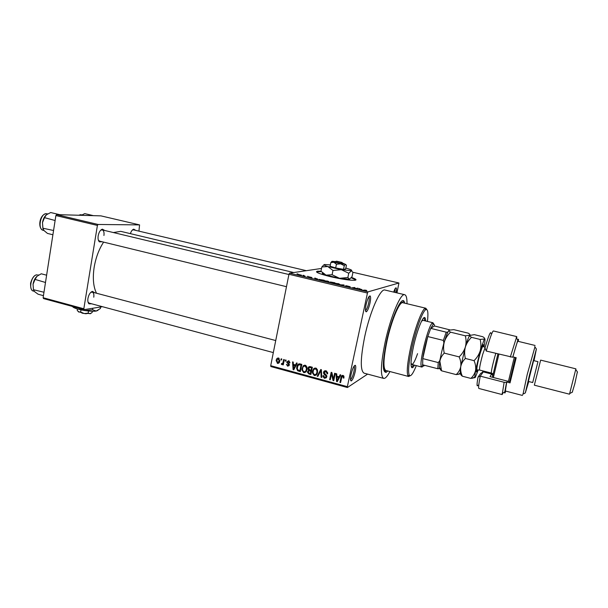 <?xml version="1.0" encoding="UTF-8"?>
<svg xmlns="http://www.w3.org/2000/svg" width="608" height="608" viewBox="0 0 608 608"><rect width="100%" height="100%" fill="white"/><g stroke="black" fill="none" stroke-linecap="round" stroke-linejoin="round"><path stroke-width="0.91" d="M369.968 303.194C368.79 308.119 367.566 310.992 366.282 311.828C365.248 311.691 365.188 309.252 366.1 304.517C367.551 298.657 368.912 295.807 370.173 295.959C370.819 296.879 370.751 299.288 369.968 303.194M365.492 310.506C366.601 309.768 367.665 307.276 368.676 303.035C369.352 299.668 369.413 297.578 368.858 296.772M355.163 371.838C353.924 376.998 352.617 380.03 351.257 380.95C350.307 380.851 350.246 378.655 351.09 374.361C352.617 368.258 354.046 365.248 355.368 365.332C355.954 366.145 355.885 368.319 355.163 371.838M350.512 379.612C351.698 378.776 352.815 376.147 353.879 371.731C354.494 368.729 354.555 366.852 354.069 366.115M320.986 271.221L317.429 271.206C314.648 271.981 319.048 273.813 330.63 276.724C342.129 279.308 350.238 280.493 354.958 280.273C357.078 279.923 355.923 278.988 351.508 277.453M321.336 271.647L316.441 271.867M102.136 241.764L99.378 241.855C98.192 240.669 97.797 238.632 98.192 235.76C98.944 232.127 100.328 229.923 102.349 229.148L104.774 230.485M98.352 240.099L99.583 241.14L286.482 286.695M91.679 303.802L88.981 303.84C87.94 302.761 87.598 300.93 87.962 298.338C88.783 294.508 90.273 292.19 92.431 291.392L94.742 292.76M88.038 302.115L89.186 303.134L273.326 352.594M387.798 370.979L386.141 372.339C382.257 372.423 382.409 362.018 386.597 341.111C391.651 317.574 401.158 296.408 404.046 301.226L404.867 303.217M383.496 368.699L383.899 368.6M407.01 303.726C407.056 298.216 406.288 295.207 404.715 294.713C400.718 292.813 390.648 316.57 385.206 341.886C380.73 363.865 380.213 376.033 383.64 378.396C385.259 378.7 387.357 376.42 389.933 371.541M404.715 294.713L384.993 290.046C380.479 288.032 370.006 311.509 364.709 336.672C360.392 358.522 360.172 370.69 364.055 373.16L383.64 378.396M293.786 272.544L120.741 231.352L113.369 232.545M103.603 242.121C98.982 249.212 95.836 257.556 94.179 267.14C92.545 277.993 93.313 286.687 96.474 293.216M302.989 275.318L303.954 275.416L302.989 275.318M305.011 276.017L302.89 275.812L304.958 276.283M307.374 276.359L308.34 276.458L307.374 276.359M308.841 276.784L311.965 277.529L308.818 276.914M317.65 278.958L314.678 278.905L314.845 278.008L317.619 279.102M327.697 281.056L329.148 281.869L325.5 281.496C323.859 281.04 323.388 280.767 324.094 280.676L327.674 281.162M338.398 283.609L339.902 284.438L336.285 284.065C334.62 283.609 334.134 283.328 334.818 283.237L338.375 283.716M365.91 290.16L366.791 290.662L364.815 290.077L362.528 290.312L365.887 290.274M289.522 273.167L367.954 291.886L367.46 293.041L288.96 274.276L289.522 273.167L321.526 268.447M367.954 291.886L398.947 282.994L352.845 272.255M361.889 289.499L359.115 289.499L358.872 288.496L361.851 289.659M355.931 288.549L357.451 288.162L358.12 288.314L356.212 288.808L354.236 287.576L352.024 287.812L354.669 287.493L355.893 288.732M346.058 285.707L350.208 286.74L346.773 285.851L349.212 286.892L346.78 286.573L345.382 285.958L348.544 286.634L346.036 285.836M339.294 284.772L344.029 284.962L343.984 285.889L343.292 285.73L343.512 284.947L339.294 284.772M330.304 281.968L334.917 282.788L332.834 283.237L330.266 282.127M318.691 279.771L318.942 279.399L324.246 280.25L322.08 280.668L318.721 279.786M297.996 274.337L301.568 275.181L297.943 274.603M296.985 273.889L297.95 273.988L296.985 273.889M288.96 274.276L270.712 365.697L347.358 386.665L347.419 387.524L367.604 374.11M347.419 387.524L270.872 366.556L270.712 365.697M398.947 282.994L396.948 292.874M281.162 358.811L281.793 358.986L281.588 360.012L280.957 359.837L281.162 358.811M285.494 359.982L286.125 360.149L285.912 361.182L285.281 361.008L285.494 359.982M296.514 362.961L297.183 363.136L293.77 369.831L293.109 369.649L292.547 361.889L293.216 362.064L293.322 364.374L295.526 364.967L296.514 362.961M306.842 366.852L306.964 369.504C306.675 371.594 305.588 372.636 303.704 372.636L301.864 369.793L303.172 365.826L305.239 365.218L306.842 366.852M317.422 369.71L317.536 372.377C317.247 374.467 316.145 375.516 314.245 375.516L312.413 372.886L312.542 371.116L313.72 368.676L315.803 368.068L317.422 369.71M325.972 370.812L327.636 372.658L327.606 373.859L326.937 373.776L326.937 372.962L325.728 371.648L324.155 372.544L326.815 375.995L326.785 376.831L324.512 378.32L322.985 376.603L323.015 375.615L323.684 375.691L324.672 377.462L326.139 376.626L326.169 376.078L324.125 374.376L323.502 372.377C323.851 371.085 324.672 370.561 325.972 370.812M340.123 374.741L340.814 374.923L337.265 381.695L336.574 381.505L336.034 373.631L336.718 373.821L336.824 376.154L339.089 376.77L340.123 374.741M367.46 293.041L347.358 386.665M343.9 376.208L343.915 378.077L343.239 377.994L342.768 376.253L341.939 376.618L340.571 382.599L339.91 382.417L340.966 377.454C341.096 376.078 341.764 375.394 342.98 375.41L343.9 376.208M334.628 373.251L335.289 373.434L333.739 380.737L333.04 380.547L331.527 373.943L330.288 379.795L329.635 379.612L331.178 372.324L331.877 372.506L333.397 379.096L334.628 373.251M320.743 369.504L321.374 369.672L321.769 377.469L321.1 377.287L320.918 370.447L317.87 376.405L317.194 376.223L320.743 369.504M310.384 366.7L312.375 367.24L310.87 374.498L308.872 373.95L307.443 372.271L308.492 370.318L307.982 368.304C308.279 366.951 309.077 366.419 310.384 366.7M299.957 363.888L301.834 364.397L300.344 371.625L297.578 370.728L296.643 368.387L296.803 366.89C297.054 364.792 298.11 363.797 299.957 363.888M288.663 360.742L289.872 362.847L289.218 362.763L288.466 361.479L287.455 362.056L289.355 364.739L287.592 366.176L286.429 364.276L287.721 365.416L288.678 364.876L286.794 362.018L288.663 360.742M283.685 359.495L284.316 359.662L283.26 364.899L282.629 364.724L282.796 363.888L281.861 364.61L281.322 364.169L281.648 363.47L282.804 363.242L283.685 359.495M278.532 358.006L279.741 361.182C279.551 362.68 278.783 363.424 277.446 363.409L276.23 360.286C276.412 358.766 277.18 357.998 278.532 358.006M55.883 215.551L56.574 214.616L98.086 224.474L97.409 225.431L55.883 215.551L43.122 297.73L83.828 308.773L84.193 309.624L102.478 306.698M84.193 309.624L43.54 298.581L43.122 297.73M98.086 224.474L139.566 224.899L138.936 231.139M139.566 224.899L100.936 215.87L56.574 214.616M97.409 225.431L83.828 308.773M130.386 233.647C131.237 231.116 132.362 229.619 133.737 229.163L135.789 230.394M103.93 235.478C104.31 232.378 103.74 230.508 102.212 229.877L100.647 230.25M93.776 297.206C94.134 294.386 93.624 292.684 92.241 292.106L90.736 292.41M306.326 270.689L133.486 229.847L132.301 230.09M393.695 292.106C394.721 289.005 395.542 287.599 396.15 287.896C396.576 288.42 396.568 290.024 396.135 292.684M395.033 292.418L395.071 288.732M355.9 280.007L351.257 277.788M344.014 377.522L343.239 377.994M343.611 375.744L342.768 376.253M340.716 381.915L339.91 382.417M342.228 376.322L342.608 375.349M337.714 380.41L336.574 381.505M337.463 376.717L337.44 376.322M340.191 376.116L339.089 376.77M339.804 376.854L339.218 376.694M337.622 379.529L338.686 377.568L336.862 377.074L337.03 380.828L337.622 379.529L338.762 378.837M339.766 376.914L338.686 377.568M338.04 380.213L337.03 380.828M337.911 376.451L336.862 377.074M333.883 380.038L333.04 380.547M334.073 379.164L333.974 378.754M332.128 373.601L331.527 373.943M330.425 379.156L329.635 379.612M331.938 373.707L332.044 373.213M334.187 378.632L333.397 379.096M327.666 373.365L326.937 373.776M326.686 371.131L325.728 371.648M326.306 370.926L325.462 371.594M326.42 377.697L324.512 378.32M326.086 376.816L326.8 376.724M326.838 376.23L326.139 376.626M326.663 375.501L326.093 375.828M324.87 373.966L324.125 374.376M325.181 370.728L324.725 371.708L323.502 372.377M321.746 376.93L321.1 377.287M321.404 370.188L320.918 370.447M318.265 375.63L317.194 376.223M316.365 374.893L314.245 375.516M313.34 370.698L312.542 371.116M314.169 369.292L314.99 368.03L313.72 368.676M316.236 368.235L315.21 368.866M316.137 374.049L317.171 373.616M314.42 374.665C315.879 374.65 316.707 373.821 316.897 372.187L316.988 370.758L315.628 368.919C314.207 368.934 313.386 369.732 313.181 371.313L313.112 373.023L314.42 374.665M317.627 371.8L316.897 372.187M316.563 368.44L315.628 368.919M311.068 373.525L310.566 373.388M309.996 373.365L308.872 373.95M308.34 371.214L307.488 371.648M308.803 370.888L309.312 369.968M309.244 369.938L308.492 370.318M308.872 367.863L307.982 368.304M309.312 367.506L309.723 366.594M311.349 366.966L310.194 367.551L309.502 367.46L310.27 367.072M310.141 370.219L309.67 370.5M311.691 370.53L311.174 370.386M310.399 373.472L310.855 371.306L308.955 370.865L308.119 372.157L309.282 373.168L311.167 373.076M311.615 370.918L310.855 371.306M310.194 370.234L308.955 370.865M311.79 370.067L311.03 370.462L311.554 367.916L310.194 367.551M312.314 367.536L311.554 367.916M309.502 367.46L308.59 368.965L311.03 370.462M305.771 372.035L303.704 372.636M305.011 371.974L304.608 371.815M302.784 367.87L302.001 368.25M303.704 366.358L304.486 365.195L303.172 365.826M305.702 365.4L304.714 366.008M305.566 371.192L306.561 370.834M303.871 371.792C305.322 371.777 306.136 370.948 306.326 369.322L306.424 368.068L305.064 366.062C303.65 366.084 302.845 366.875 302.64 368.448L302.571 370.158L303.871 371.792M307.048 368.957L306.326 369.322M306.014 365.598L305.064 366.062M300.55 370.66L300.048 370.523M298.566 370.242L297.578 370.728M297.57 366.525L296.803 366.89M298.581 364.815L299.235 363.782M300.474 364.025L299.432 364.671M299.881 370.606L301.021 365.066L299.873 364.754L298.049 365.378L297.297 368.342L297.874 369.907L299.881 370.606L300.633 370.234M301.766 364.709L301.021 365.066M301.074 364.192L299.873 364.754M294.112 369.17L293.109 369.649M296.476 364.519L295.526 364.967M296.21 365.051L295.67 364.899M294.112 367.688L295.138 365.75L293.368 365.271L293.542 368.98L294.112 367.688L295.1 367.224M296.073 365.317L295.138 365.75M294.424 368.554L293.542 368.98M294.576 364.709L293.368 365.271M289.879 362.467L289.218 362.763M289.347 361.091L288.466 361.479M289.142 365.583L287.592 366.176M288.967 365.545L288.481 365.332M288.967 364.747L289.355 364.838M289.362 364.686L288.663 365.005M289.264 364.184L288.549 364.511M288.45 360.696L288.108 361.433M287.675 361.631L286.794 362.018M286.011 360.688L285.281 361.008M283.358 364.397L282.629 364.724M283.533 363.569L282.796 363.888M282.484 364.336L281.861 364.61M282.956 363.82L281.322 364.169M283.67 362.862L282.804 363.242M283.868 361.889L283.138 362.208M281.686 359.526L280.957 359.837M279.064 362.839L277.446 363.409M278.867 362.794L278.327 362.535M276.974 359.974L276.23 360.286M277.917 358.758L278.35 357.968M279.026 362.056L279.498 362.041M277.613 362.672L279.11 361.015L278.365 358.743L276.868 360.407L277.613 362.672M279.817 360.711L279.11 361.015M279.216 358.386L278.365 358.743M359.374 289.568L359.571 288.663M359.45 289.583L359.586 288.944M360.278 289.499L361.441 289.499L359.586 289.058L360.24 289.666M359.48 289.59L359.586 289.058M354.586 287.873L354.669 287.493M343.839 285.859L344.029 284.962M336.52 284.012L339.249 284.278L335.631 283.366L336.498 284.118M332.424 283.024L330.212 282.355L332.401 283.13M333.29 282.842L330.957 282.12L333.23 283.153M325.751 281.443L328.502 281.717L324.885 280.812L325.728 281.55M321.685 280.463L323.342 280.144L319.443 279.574L321.662 280.569M315.924 278.928L317.171 278.95L315.377 278.525L315.202 278.928L315.894 279.072M299.166 274.862L300.93 275.029L298.703 274.482L299.151 274.953M425.646 320.986C425.592 318.866 425.258 317.718 424.642 317.543C422.598 316.532 416.944 330.904 413.622 345.922C410.833 359.07 410.294 366.335 412.004 367.726C412.634 367.863 413.47 367.012 414.512 365.172M424.65 320.743L424.08 317.65M427.454 321.427C428.42 312.558 427.834 308.659 425.684 309.723C422.552 311.448 415.986 329.156 412.026 347.008C408.781 362.064 407.846 371.435 409.222 375.106C410.605 377.066 412.969 373.912 416.313 365.636M410.126 375.774L408.629 376.489L407.93 375.835C406.494 372.058 407.444 362.406 410.788 346.879C414.861 328.472 421.648 310.224 424.893 308.476L425.82 308.233L426.801 309.571M425.82 308.233L402.83 302.723C399.57 301.211 391.446 320.462 387.053 340.852C383.42 358.621 382.994 368.486 385.776 370.447L408.629 376.489M421.519 321.275L422.902 320.317L432.987 322.772L433.648 324.018M417.567 353.658C415.082 360.825 413.151 364.428 411.783 364.458L411.016 362.961M411.563 367.369L413.524 364.914M59.85 214.708L50.692 212.534L46.398 214.791L44.498 217.656L55.108 220.514M53.557 230.5L42.879 228.205L42.476 222.642L44.498 217.656M52.896 234.756L47.47 233.426L43.981 230.531L42.879 228.205M46.01 215.133C44.202 216.95 43.016 219.458 42.476 222.642L42.978 228.859M446.219 332.173L447.594 332.181L443.908 342.836L443.361 340.419L446.219 332.173L430.73 328.366L433.306 324.14C433.96 323.752 434.348 324.368 434.454 325.979L430.73 328.366L427.781 336.543L422.758 358.591L422.689 365.887L423.73 366.1L424.43 365.271M422.499 366.829L421.397 366.609C418.859 362.999 428.442 324.953 432.387 322.977L432.987 322.772M443.361 340.419L427.781 336.543C425.364 344.462 423.692 351.812 422.758 358.591L438.246 362.566L439.782 360.696L439.158 368.668L439.592 368.25M439.158 368.668L437.783 368.737L438.246 362.566M422.438 364.762L437.783 368.737M448.005 331.869L447.594 332.181M449.874 329.878L434.454 325.979M443.908 342.836L443.278 345.542M440.405 358.006L439.782 360.696M93.427 215.658L84.74 213.621L81.381 215.316M46.626 275.196L41.245 273.79L36.966 276.268C34.945 278.206 33.645 280.858 33.052 284.24L35.036 279.399L37.088 276.154M45.494 282.477L35.036 279.399M43.974 292.243L33.455 289.712L33.052 284.24L33.478 289.902M43.449 295.663L38.099 294.219L34.603 291.658L33.455 289.712M482.965 370.926L482.554 372.316M477.964 385.252C476.733 387.129 476.748 384.4 478.032 377.074L480.715 373.38L483.292 371.898L480.252 376.139C478.724 383.982 478.268 388.094 478.891 388.474L502.155 394.577L504.146 382.295L480.252 376.139L478.032 377.074M534.014 360.688L536.378 349.038L529.568 374.733L525.32 392.92L528.762 381.535M523.047 394.136L527.212 374.513L534.949 346.887M537.958 361.669L532.699 382.538L528.367 381.436L533.611 360.59L537.958 361.669M540.656 360.118L534.341 385.183L569.498 394.197L575.89 368.843L540.656 360.118M577.38 371.921L574.788 383.899L572.28 392.183M535.108 345.466L517.864 341.27C517.294 341.635 515.637 346.849 512.901 356.896L516.2 357.717L510.028 382.888L506.753 382.044L505.339 390.99L522.515 395.466M518.29 341.377C518.639 338.998 518.487 338.572 517.826 340.115L512.704 357.246L486.256 351.044C489.866 338.124 492.244 331.428 493.377 330.957L516.754 336.604L516.754 338.489M510.31 357.033L516.754 336.604M503.044 392.912L502.155 394.577M504.146 382.295L506.548 382.455L506.753 382.044M506.548 382.455L504.762 391.985C504.61 393.657 504.944 393.361 505.772 391.096M486.256 351.044L484.986 347.928C488.619 335.601 490.633 330.737 491.036 333.359M510.256 381.847L490.01 376.641L492.047 373.312M483.694 371.116L483.292 371.898L491.69 374.049L492.685 375.63M492.419 377.256L497.891 353.94M498.894 354.19L493.377 377.507M515.432 357.527L509.603 381.68M508.44 381.383L514.292 357.246M469.999 335.13L469.87 335.221C470.242 334.719 469.71 334.035 468.274 333.176L453.842 329.65L449.183 330.152C448.712 330.63 449.16 331.307 450.528 332.173L465.31 335.806C466.29 339.56 466.298 343.315 465.348 347.069C464.14 350.77 462.072 354.038 459.146 356.888L444.266 353.119C443.331 349.319 443.361 345.557 444.342 341.833C445.58 338.177 447.64 334.955 450.528 332.173M483.991 346.97L484.12 346.294C485.146 340.693 485.275 338.2 484.523 338.816C484.834 338.291 484.234 337.584 482.722 336.71L474.324 334.651L469.665 335.449C468.631 336.938 467.195 340.814 465.348 347.069C466.556 343.383 468.608 340.138 471.504 337.326C470.03 336.422 469.482 335.722 469.87 335.221L465.31 335.806M459.146 356.888C460.621 360.187 461.16 363.432 460.758 366.616C460.104 369.694 458.584 372.362 456.205 374.612L441.575 370.819L439.858 361.258C440.435 358.18 441.902 355.467 444.266 353.119M456.205 374.612L460.568 373.821M449.266 330.106L449.183 330.152C448.02 331.216 446.409 335.107 444.342 341.833C442.282 348.81 440.792 355.285 439.858 361.258C439.067 366.852 439.242 369.2 440.359 368.296C439.842 368.927 440.253 369.77 441.575 370.819M460.758 366.616L460.134 373.282L460.834 373.593C460.408 374.254 460.91 375.121 462.338 376.208C460.887 372.993 460.355 369.793 460.758 366.616C461.396 363.531 462.946 360.818 465.386 358.469C464.406 354.631 464.39 350.839 465.348 347.069L460.758 366.616M484.295 339.12L480.229 350.786L475.562 370.409L474.757 376.983L475.334 377.348L478.207 369.93M484.226 339.013L480.107 339.439C481.126 343.208 481.164 346.993 480.229 350.786C479.036 354.502 476.976 357.793 474.05 360.658C475.502 363.972 476.011 367.217 475.562 370.409C474.863 373.494 473.29 376.162 470.85 378.412L475.061 377.606M470.85 378.412L462.338 376.208M474.05 360.658L465.386 358.469M480.107 339.439L471.504 337.326M334.993 261.98L336.11 261.28L341.521 262.527L342.312 263.75L342.798 263.598M336.11 261.28L341.521 262.527M334.902 262.04L342.312 263.75M336.444 264.237L340.594 263.857L344.288 265.635L345.648 264.396L346.416 265.316L345.648 268.979L343.512 269.336L335.677 267.938L330.091 266.213L330.858 262.527L333.868 262.299L336.444 264.237L335.677 267.938M331.938 261.402L330.858 262.527M344.288 265.635L343.512 269.336M330.364 264.906L324.588 264.51C323.243 264.746 324.315 265.422 327.811 266.54L341.339 269.694L351.432 270.697C352.389 270.393 351.166 269.701 347.746 268.637L345.838 268.082M332.979 270.461L341.339 269.694L348.756 273.258L351.439 270.712L352.929 272.49L352.04 276.678L349.516 279.239L347.86 277.522L339.538 278.304L332.09 274.748L326.04 275.12L320.956 271.198L321.83 266.965L327.811 266.54L332.979 270.461L332.09 274.748M324.034 264.7L321.83 266.965M348.756 273.258L347.86 277.522M322.574 273.015C321.67 273.357 322.825 274.056 326.04 275.12L339.538 278.304L349.516 279.239M335.586 261.607L332.204 261.311C331.55 261.425 332.105 261.752 333.868 262.299L345.58 264.404L342.418 263.006M342.851 263.674L342.053 262.451L336.422 261.349M342.053 262.451L336.65 261.204M92.332 311.25L92.12 312.512L90.113 313.774L88.168 313.173L84.254 313.553L80.644 312.003L80.993 309.844M88.168 313.173L88.525 311.015M80.644 312.003L78.744 312.048L77.178 310.179L77.376 308.94M97.956 310.392L96.208 311.053C93.503 311.44 89.657 311.266 84.687 310.528C79.732 309.715 76.038 308.712 73.621 307.519L72.253 306.417M100.662 306.994L100.411 308.499L96.208 311.053L92.583 309.776L84.687 310.528L78.402 308.051M92.583 309.776L92.834 308.241M76.836 307.625L73.621 307.519L72.208 306.364M90.888 313.462L84.254 313.553L78.052 311.494M86.199 313.796L81.981 313.12M341.802 376.945L340.966 377.454M325.911 374.65L325.166 375.06M321.465 371.382L320.933 371.663M310.787 370.394L309.647 370.979M299.721 370.561L298.558 371.138M288.838 363.592L287.888 364.017M46.421 213.682L46.444 213.689C40.531 213.058 37.354 229.376 43.191 230.31L43.951 230.5M80.674 214.692L78.934 215.247M37.02 274.801L37.065 274.808C31.358 274.839 28.014 290.084 33.486 291.072L34.23 291.27M477.523 369.945C474.924 376.914 476.778 364.648 480.138 352.99C482.638 344.576 483.725 342.456 483.398 346.628M485.078 347.616L482.638 354.555C480.305 363.295 479.279 368.456 479.575 370.059L477.333 369.915C475.965 371.359 477.759 361.562 480.206 353.233C481.984 347.518 482.995 345.298 483.216 346.568L485.123 347.464M493.027 373.836L491.348 373.069C491.173 371.496 492.244 366.32 494.57 357.55L495.786 353.423M365.492 310.536L366.282 311.828M350.52 379.681L351.257 380.95M317.353 271.601L317.429 271.206M98.884 240.776L99.378 241.855M88.525 302.761L88.981 303.84M279.194 360.362L279.832 360.536M286.74 362.406L287.447 362.102M306.386 367.726L307.07 367.908M323.524 372.37L324.155 372.537M384.096 368.942L386.141 372.339M400.642 303.255L404.046 301.226M132.856 229.854L133.737 229.163M91.481 292.091L92.431 291.392M101.43 229.885L102.349 229.148M343.292 376.823L343.968 376.413M326.937 372.962L327.621 372.582M322.985 376.603L323.661 376.223M326.169 376.078L326.754 375.744M323.464 373.213L324.117 372.856M312.413 372.886L313.067 372.544M316.988 370.758L317.604 370.432M307.443 372.271L308.119 371.921M307.922 369.109L308.59 368.775M301.864 369.793L302.526 369.466M306.424 368.068L307.055 367.756M296.643 368.387L297.304 368.068M289.226 362.581L289.872 362.292M288.678 364.876L289.355 364.572M276.138 360.894L276.83 360.597M279.194 360.43L279.855 360.149M334.993 283.206L334.902 283.64M324.246 280.653L324.155 281.086M318.942 279.399L318.85 279.84M354.107 366.062L355.368 365.332M395.261 288.435L396.15 287.896M368.874 296.742L370.173 295.959M409.222 375.106L407.93 375.835M384.606 369.071L383.504 368.782M401.151 303.384L400.049 303.118M425.684 309.723L424.893 308.476M47.021 213.765L47.667 213.917M43.191 230.31C37.339 228.494 39.467 214.396 46.276 213.682M288.914 274.527L102.212 229.877M92.241 292.106L275.736 340.548M421.83 367.072L411.783 364.458M433.177 324.231L432.387 322.977M422.689 365.887L421.397 366.609M78.774 215.24L80.545 214.692M81.16 214.761L81.951 214.943M38.023 274.892L38.646 275.059M33.486 291.072C31.418 290.905 30.453 288.26 30.582 283.13C32.232 277.803 34.306 275.036 36.814 274.824M536.378 349.038L534.683 346.484M577.532 372.149L575.822 369.603M572.516 392.061L569.802 393.49M525.32 392.92L522.622 394.364M517.826 340.115L516.146 337.577M504.762 391.985L502.079 393.429M491.788 373.874L492.738 375.349M460.134 373.282L457.961 374.482M474.757 376.983L472.363 378.298M491.348 373.069L479.575 370.059"/></g></svg>

